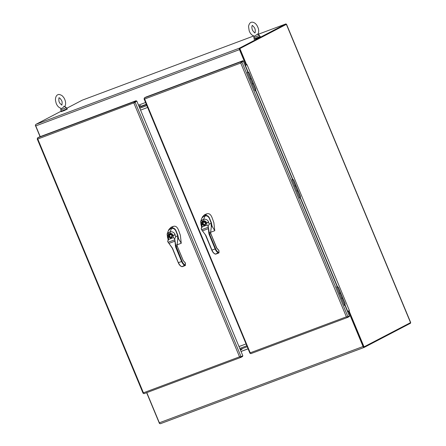 <?xml version="1.0" encoding="UTF-8"?>
<svg xmlns="http://www.w3.org/2000/svg" width="446" height="446" viewBox="0 0 446 446"><rect width="100%" height="100%" fill="white"/><g stroke="black" fill="none" stroke-linecap="round" stroke-linejoin="round"><path stroke-width="0.67" d="M140.39 105.54L139.453 105.931M299.963 197.149L300.13 197.06A0.675 0.569 -117.6 0 0 300.403 196.24L293.669 180.061A0.675 0.569 -117.6 0 0 292.877 179.638L292.141 179.911M292.158 179.95L292.609 179.777A0.675 0.569 62.4 0 1 293.401 180.201L300.136 196.379A0.675 0.569 62.4 0 1 299.863 197.204L299.411 197.372M294.315 185.129L295.051 186.054L295.18 187.209M296.384 190.107L297.125 191.033L297.253 192.187M257.855 34.565C259.527 31.226 258.206 28.092 257.95 27.457L257.058 25.623C256.004 23.855 254.672 22.746 253.066 22.3C250.763 21.709 249.247 23.086 248.522 26.431L249.186 30.774C249.615 32.017 251.048 35.412 254.61 36.171L257.682 33.991L259.433 35.351L259.957 36.6L254.371 38.925L253.852 37.676L259.438 35.357M254.053 36.076L253.852 37.676M247.218 346.732L240.171 349.369M239.781 348.438L246.828 345.795L239.781 348.438M242.418 356.008L242.613 356.477L240.846 357.397L239.524 356.828L241.074 356.711L242.841 355.785L136.81 101.069L133.884 103.037L134.385 101.638L136.153 100.718L39.259 137L37.492 137.92L37.782 139.024L37.492 138.489M134.274 102.719L37.782 139.024L143.428 392.815L143.958 393.679L240.74 357.436M240.656 356.867L240.795 357.419L143.935 393.69M143.077 393.249L37.191 138.873L37.503 138.516M143.428 392.815L143.294 393.322L143.428 392.815L239.524 356.828L133.884 103.037M240.561 356.906L239.797 356.688L241.074 356.711L135.043 101.995L134.151 102.898L134.597 102.156L134.385 101.638L37.492 137.92M136.81 101.069L134.603 102.156L136.364 101.236L136.153 100.718M159.74 423.416L159.473 423.522L146.634 392.681M286.009 24.491L239.463 48.787L286.527 24.279L410.694 322.558L363.624 347.072L348.588 310.951L348.962 310.711M286.527 24.279L286.17 24.374M35.591 125.086L35.306 125.237L35.596 125.131M239.463 48.787L246.209 64.993L247.017 64.637L246.616 64.843M364.064 346.91L349.028 310.79L348.588 310.951M344.836 304.395L347.685 311.241L349.028 310.79M246.649 64.832L239.903 48.625M35.306 125.237L40.079 136.693M246.605 64.882L245.11 65.495M349.363 310.516L247.045 64.715L245.367 65.439L248.221 72.285M240.545 349.229L241.074 349.692L242.022 349.263L241.81 348.755M240.779 349.781L242.022 349.263M255.279 89.802L255.446 89.718A0.675 0.569 -117.6 0 0 255.72 88.893L248.985 72.715A0.675 0.569 -117.6 0 0 248.193 72.291L247.458 72.57M247.474 72.603L247.926 72.436A0.675 0.569 62.4 0 1 248.717 72.86L255.452 89.038A0.675 0.569 62.4 0 1 255.179 89.858L254.727 90.025M249.632 77.788L250.368 78.713L250.496 79.867M251.7 82.766L252.442 83.692L252.57 84.846M259.923 36.522L254.337 38.847M254.047 39.058L254.175 39.371L257.364 38.244L260.408 36.773L260.28 36.466M364.114 347.434L160.493 423.683A1.321 0.714 -110.5 0 1 160.454 423.7A1.321 0.714 -110.5 0 1 159.35 422.797L146.79 392.619M410.37 322.748L410.565 323.211L364.204 347.401A1.321 0.714 69.5 0 1 364.165 347.417L160.454 423.7M363.964 346.893A0.758 0.413 -110.5 0 1 363.334 346.375L348.666 311.135L348.393 311.275L363.061 346.514A1.321 0.714 69.5 0 0 364.165 347.417M241.046 351.476L248.093 348.833M347.551 311.592L348.393 311.275M347.534 311.559L348.666 311.135M241.03 351.437L248.076 348.8M146.84 105.596L139.793 108.233L146.84 105.596M139.247 106.923L139.626 106.784M140.891 106.31L146.299 104.286M139.403 107.302L146.455 104.659M239 346.57L246.053 343.927L238.995 346.548M64.776 106.867C66.443 103.528 65.122 100.389 64.871 99.753C64.486 98.443 63.51 97.044 61.938 95.561C59.898 94.452 58.571 94.173 57.963 94.73C57.768 94.636 55.298 95.645 55.449 100.216L56.101 103.076C56.536 104.314 57.969 107.715 61.531 108.473C62.752 108.004 63.566 107.224 63.968 106.131L66.354 107.653L66.872 108.902L61.292 111.227L60.773 109.978L66.354 107.653M344.647 304.49L344.814 304.406A0.675 0.569 -117.6 0 0 345.087 303.581L338.352 287.402A0.675 0.569 -117.6 0 0 337.561 286.979L336.825 287.257M336.841 287.291L337.293 287.124A0.675 0.569 62.4 0 1 338.079 287.547L344.814 303.726A0.675 0.569 62.4 0 1 344.546 304.546L344.095 304.713M338.999 292.476L339.735 293.401L339.863 294.555M341.067 297.454L341.809 298.38L341.937 299.534M210.651 231.82L211.042 232.11L214.777 230.71L213.863 222.638C212.268 218.713 211.315 212.625 206.933 213.801L204.575 214.688L202.306 217.046L204.575 214.688M206.933 213.801L204.948 215.563C206.872 215.089 208.366 215.892 209.436 217.982L211.326 222.576L212.056 226.189L214.777 230.71M202.01 217.821L203.593 216.07L204.943 215.741C206.793 215.267 208.226 216.037 209.246 218.066L211.326 222.576M204.998 216.081L203.577 219.404L202.261 219.895L200.633 221.506L201.832 218.217L203.515 216.5L204.825 216.009C206.693 215.502 208.182 216.254 209.297 218.267L211.476 223.775L211.906 226.239L211.404 226.585M202.261 219.895A1.622 0.875 69.6 0 0 202.395 221.428L203.71 220.932L203.577 219.404C205.405 218.886 206.966 219.488 208.271 221.222L209.196 224.171L211.064 223.295L211.276 226.395M209.196 224.171L208.193 226.25L209.274 232.879L210.629 232.193L211.326 226.607M203.71 220.932C205.088 220.636 206.03 221.3 206.537 222.911L206.944 225.091L208.193 226.25M201.163 228.893L201.631 229.729L201.163 228.893L202.177 226.875L201.821 224.862L201.113 225.085C201.592 226.462 201.698 227.449 201.425 228.045M205.088 234.39L202.2 230.532M200.633 221.506L201.046 224.929L202.573 224.583C200.544 221.701 205.26 219.934 205.857 223.357L208.667 222.192M210.584 232.199L210.668 233.693M209.592 234.245L209.274 232.879L208.784 232.946L209.135 234.445L210.763 233.637L216.639 248.099L218.88 250.49L219.064 252.375L218.657 252.403C217.408 251.834 216.382 250.619 215.58 248.756L209.592 234.245M208.165 226.273L208.784 232.946M203.644 225.498L205.439 224.829L205.857 223.357L204.798 225.197L203.644 225.498L202.573 224.583L202.874 224.377A1.851 1.55 62.4 0 1 202.679 222.364A1.851 1.55 62.4 0 1 204.296 221.695A1.851 1.55 62.4 0 1 205.695 223.323L204.296 221.695M201.408 229.378L205.98 235.627L201.631 229.729L208.215 227.265M202.529 230.833L208.237 228.692M205.439 224.829L204.798 225.197M204.842 225.174A1.89 1.583 62.4 0 1 204.736 225.219A1.89 1.583 62.4 0 1 203.861 225.258L202.874 224.377M204.786 224.583C205.835 223.295 205.489 222.465 203.75 222.097C202.707 223.385 203.053 224.215 204.786 224.583M209.135 234.445L215.117 248.946A5.692 3.083 69.5 0 0 218.406 252.843L218.953 252.52M215.228 253.919L215.546 254.142L215.228 253.919L215.546 254.142L218.657 252.403M177.14 244.369L177.53 244.659L181.266 243.26L180.351 235.187C178.757 231.262 177.798 225.174 173.422 226.351L171.058 227.237L168.794 229.595L171.058 227.237M173.422 226.351L171.431 228.112C173.355 227.638 174.854 228.441 175.925 230.532L177.815 235.126L178.545 238.738L181.266 243.26M168.493 230.37L170.082 228.62L171.431 228.291C173.282 227.817 174.715 228.586 175.73 230.61L177.815 235.126M171.487 228.631L170.06 231.953L168.75 232.444L167.122 234.055L168.32 230.766L169.998 229.049L171.314 228.558C173.182 228.051 174.67 228.804 175.785 230.816L177.965 236.324L178.394 238.788L177.893 239.134M168.75 232.444A1.622 0.875 69.6 0 0 168.883 233.977L170.199 233.481L170.06 231.953C171.894 231.435 173.455 232.037 174.754 233.771L175.679 236.72L177.547 235.845L177.759 238.945M175.679 236.72L174.681 238.8L175.757 245.428L177.068 244.748L177.815 239.156M170.199 233.481C171.576 233.186 172.518 233.849 173.026 235.46L173.427 237.64L174.681 238.8M174.654 238.822L175.618 246.995L177.246 246.186L183.234 260.631L185.201 262.783A0.362 0.284 -77.4 0 0 184.995 262.538L183.284 260.598L177.246 246.186L177.068 244.748L177.854 239.279M167.646 241.442L168.12 242.278L167.646 241.442L168.666 239.424L168.309 237.411L167.601 237.634C168.081 239.011 168.187 239.998 167.913 240.595M175.618 246.995L181.606 261.495L178.339 262.7L172.362 248.21L168.688 243.081M167.122 234.055L167.534 237.478L169.062 237.133C167.033 234.25 171.749 232.483 172.34 235.906L175.155 234.741M182.063 261.306L181.606 261.495A5.692 3.083 69.5 0 0 184.895 265.392L185.19 265.509L185.441 265.069L185.146 264.952C183.897 264.383 182.871 263.168 182.063 261.306L175.757 245.428L175.267 245.495M170.127 238.047L171.927 237.378L172.34 235.906L171.286 237.746L170.127 238.047L169.062 237.133L169.357 236.926A1.851 1.55 62.4 0 1 169.162 234.914A1.851 1.55 62.4 0 1 170.779 234.245A1.851 1.55 62.4 0 1 172.184 235.873L170.779 234.245M177.118 244.743L177.151 246.242M178.339 262.7L172.463 248.177L168.12 242.278L174.704 239.814M169.017 243.382L174.72 241.241M171.927 237.378L172.178 235.878M171.861 237.261L171.286 237.746M171.325 237.724A1.89 1.583 62.4 0 1 171.219 237.768A1.89 1.583 62.4 0 1 170.35 237.807L169.357 236.926M171.275 237.133C172.323 235.845 171.978 235.014 170.238 234.646C169.196 235.934 169.536 236.765 171.275 237.133M181.717 266.468L182.029 266.691L181.717 266.468L182.029 266.691L185.146 264.952M255.04 90.783L255.552 90.577L255.062 90.833L247.29 72.168L247.781 71.912L243.332 61.23L241.453 62.15L241.002 62.886L241.448 62.145L243.215 61.225L242.998 60.706L241.23 61.626L240.728 63.031L241.124 62.708M347.506 316.855L346.375 316.822L347.696 317.385L347.445 316.883M344.407 305.471L344.92 305.27L344.429 305.521L336.658 286.856L337.148 286.6L300.236 197.924L299.723 198.124M347.59 317.429L250.786 353.678L250.273 352.803L346.375 316.822L240.728 63.031L241.453 62.15M250.786 353.678L347.64 317.407L349.463 316.465L349.268 315.997M144.353 98.51L144.041 98.861L249.927 353.243M144.342 98.477L144.632 99.012L144.342 97.908L146.11 96.988L242.998 60.706M240.728 63.031L144.632 99.012L250.379 353.226M250.273 352.803L250.145 353.316M241.448 62.145L241.23 61.626L144.342 97.908M300.236 197.924L299.745 198.18L291.974 179.509L292.464 179.253L255.552 90.577M243.332 61.23L241.894 61.983L347.925 316.699L349.363 315.946L344.92 305.27M66.844 108.824L67.329 109.075L64.285 110.547L61.096 111.673L61.258 111.149M67.195 108.763L60.968 111.361M258.111 34.325L285.97 23.894L239.614 48.079L35.903 124.362L61.253 111.132M66.632 108.328L82.259 100.172L253.702 35.975M35.903 124.362A1.321 0.714 69.5 0 0 35.769 125.911L239.48 49.629A1.321 0.714 -110.5 0 1 239.614 48.079M239.48 49.629L245.857 64.954L246.131 64.815L239.753 49.489M239.825 48.597L286.187 24.413L285.97 23.894M40.235 136.632L35.769 125.911M145.558 102.513L138.511 105.156M245.857 64.954L245.016 65.272M147.62 107.458L140.568 110.101M295.074 186.952A1.712 1.433 -117.6 0 0 294.923 186.11A1.712 1.433 -117.6 0 0 294.427 185.397M297.142 191.931A1.712 1.433 -117.6 0 0 296.997 191.089A1.712 1.433 -117.6 0 0 296.495 190.375M286.382 24.374L410.549 322.659M348.956 310.762L349.396 310.594M255.474 89.707L292.905 179.626M300.152 197.054L337.583 286.973M250.39 79.605A1.712 1.433 -117.6 0 0 250.239 78.764A1.712 1.433 -117.6 0 0 249.743 78.056M252.458 84.584A1.712 1.433 -117.6 0 0 252.313 83.742A1.712 1.433 -117.6 0 0 251.812 83.034M363.061 346.514L159.35 422.797M339.752 294.293A1.712 1.433 -117.6 0 0 339.607 293.451A1.712 1.433 -117.6 0 0 339.111 292.743M341.826 299.272A1.712 1.433 -117.6 0 0 341.675 298.43A1.712 1.433 -117.6 0 0 341.179 297.722M203.593 216.249L204.943 215.741M206.537 222.911L208.6 222.03M201.759 224.706C200.962 223.195 201.174 222.102 202.395 221.428M206.944 225.091L202.177 226.875M214.955 253.891L215.084 254.025C213.718 253.406 212.625 252.124 211.8 250.178L205.166 234.301M215.58 248.756L211.962 250.128L205.98 235.627M211.85 250.15L205.874 235.661M218.718 250.234A0.362 0.284 -77.4 0 0 218.373 250M211.962 250.128A5.692 3.083 69.5 0 0 215.251 254.025L215.697 254.153A0.574 0.312 -110.5 0 1 215.546 254.142L218.702 252.96A0.574 0.312 69.5 0 0 218.852 252.971L218.958 250.557L216.795 248.048L210.819 233.626L210.629 232.193L211.371 226.73M215.808 254.047A0.574 0.312 -110.5 0 1 215.697 254.153L218.852 252.971M170.082 228.798L171.431 228.291M173.026 235.46L175.088 234.579M168.242 237.255C167.451 235.744 167.663 234.652 168.883 233.977M173.427 237.64L168.666 239.424M185.201 262.783L185.441 265.069M182.291 266.596A0.574 0.312 -110.5 0 1 182.029 266.691L185.19 265.509A0.574 0.312 69.5 0 0 185.341 265.521L185.441 263.107L184.995 262.538A0.362 0.284 -77.4 0 0 184.861 262.549M178.445 262.677A5.692 3.083 69.5 0 0 181.739 266.574L181.572 266.574C180.206 265.955 179.114 264.673 178.288 262.727L172.307 248.221L167.897 241.927M181.438 266.44L182.185 266.702L185.341 265.521M141.047 106.683L140.607 105.635M139.782 107.157L139.358 106.154M252.235 25.556L252.23 25.556C251.761 24.563 255.196 28.159 254.872 28.778C255.268 29.408 255.363 30.646 255.168 32.502L254.967 32.837C255 33.283 254.281 32.575 252.815 30.702C252.23 29.849 251.906 28.516 251.856 26.71L252.235 25.556M59.156 97.858L59.156 97.858C58.844 96.754 58.632 101.866 59.346 102.19L59.942 103.372L61.883 105.139L62.161 102.418C62.139 101.281 61.381 99.882 59.887 98.209L59.156 97.858M60.968 108.378L60.773 109.972M211.917 226.211L211.209 222.844L209.319 218.25C208.17 216.187 206.682 215.424 204.865 215.97L203.549 216.461L201.832 218.217M205.377 224.689L205.695 223.329M178.406 238.761L177.698 235.393L175.808 230.799C174.654 228.737 173.171 227.973 171.348 228.519L170.037 229.01L168.32 230.766"/></g></svg>
